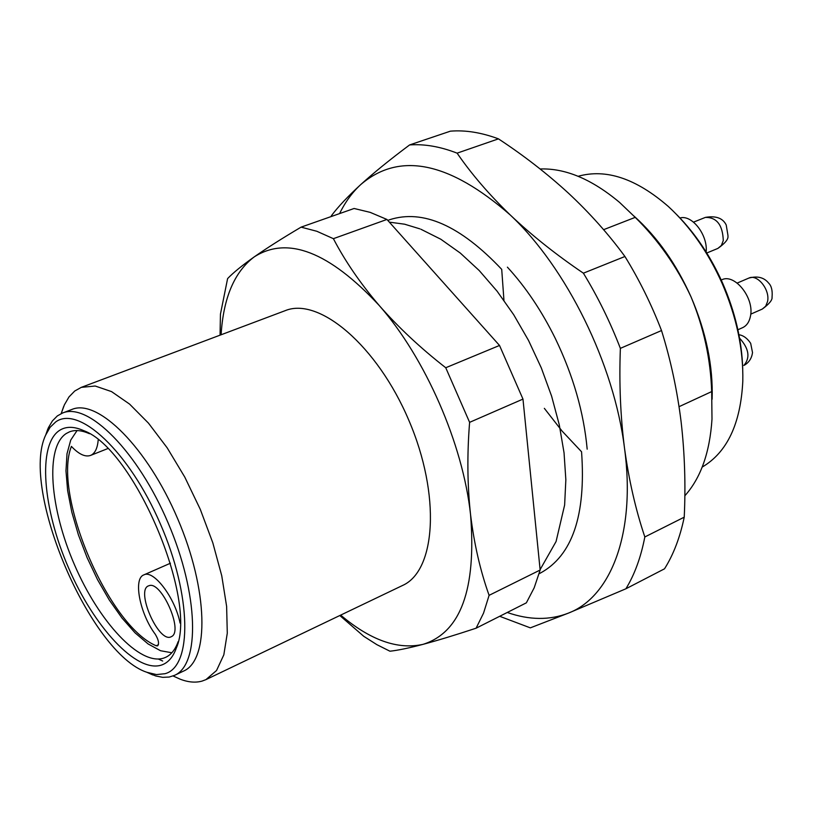 <?xml version="1.0" encoding="UTF-8"?>
<svg xmlns="http://www.w3.org/2000/svg" width="813" height="813" viewBox="0 0 813 813"><rect width="100%" height="100%" fill="white"/><g stroke="black" fill="none" stroke-linecap="round" stroke-linejoin="round"><path stroke-width="1.22" d="M180.059 623.063C175.141 597.758 153.484 569.303 143.81 574.913C132.956 578.622 139.927 613.886 155.253 634.242C158.576 639.78 159.358 643.662 157.6 645.878L156.198 645.766C108.353 625.888 52.378 494.304 71.392 446.388C78.81 454.243 85.192 457.252 90.558 455.422L91.737 454.833C95.406 452.536 97.56 447.577 98.21 439.945M148.606 585.838L149.155 585.655C161.279 580.858 183.382 630.492 171.777 636.457L170.791 636.945C158.22 642.605 135.385 589.984 148.606 585.838M178.138 641.66C175.313 649.536 171.177 654.76 165.7 657.321L163.677 658.124C139.673 665.877 99.034 621.823 74.583 565.025C49.837 508.359 44.918 447.424 66.209 433.532L69.522 431.835C75.162 429.66 81.798 430.29 89.43 433.705M59.42 430.463C65.914 426.236 74.024 426.297 83.759 430.666C133.678 448.563 198.037 599.435 176.401 647.859C173.088 657.189 168.047 662.941 161.259 665.136C136.238 673.022 93.962 626.914 68.485 567.718C42.693 508.653 37.378 445.087 59.42 430.463M55.711 421.927L50.06 427.333L45.701 435.036C19.827 488.735 90.243 653.815 146.899 672.3L156.431 674.577L164.978 673.713C192.407 666.66 191.817 595.807 160.303 523.775C129.145 451.561 78.719 404.864 55.711 421.927M147.366 672.514L155.7 675.959L162.712 677.341L169.206 677.046L174.531 675.349C200.222 664.485 198.789 594.384 168.159 523.023C137.854 451.52 88.241 401.968 62.621 412.994L57.357 415.91L52.398 420.921L48.414 427.679L45.874 434.559M676.995 214.917C695.552 233.727 710.816 256.593 722.798 283.513C735.277 312.355 741.913 340.85 742.726 369.011M578.155 176.289C606.031 168.464 636.061 178.504 668.256 206.421C690.267 226.654 708.265 252.396 722.239 283.656C736.588 316.989 743.448 349.509 742.808 381.206C740.663 423.756 727.127 452.384 702.188 467.089M173.941 676.355L180.11 679.15C188.189 682.28 195.527 682.93 202.102 681.081L205.943 679.627L216.543 670.501L223.829 654.841L227.284 633.175L226.624 606.396L221.746 575.756L212.813 542.82L200.272 509.324L184.775 477.089L167.183 447.841L148.444 423.116L129.582 404.102L111.544 391.602L95.202 386.023L81.28 387.364L74.745 391.012L68.993 396.917L64.39 404.833L61.493 412.719M633.998 216.085C657.219 236.888 676.243 263.829 691.05 296.928C706.182 332.171 713.204 366.267 712.117 399.234M540.127 168.972C565.411 168.088 591.894 179.236 619.587 202.427L635.217 217.366C658.327 240.099 676.934 266.623 691.05 296.928C703.723 327.476 710.603 359.041 711.68 391.592L711.995 419.091C709.83 452.455 700.776 478.024 684.831 495.798M387.791 220.414L389.427 219.795C422.811 208.921 460.239 225.445 501.712 269.367L503.948 300.332M635.217 217.366L603.602 229.683M544.344 408.35L562.088 431.073L581.559 451.774C586.102 515.34 572.301 555.818 540.167 573.195L539.141 573.683M162.681 661.03L158.393 659.048M171.838 652.758L160.557 650.735L148.129 643.967L135.08 632.87L121.95 617.982L109.257 599.974L97.489 579.588L87.082 557.606L78.414 534.873L71.849 512.271L67.631 490.646L65.975 470.869L67.001 453.766L70.721 440.107L77.062 430.565M174.531 675.349L183.586 671.071C209.469 660.105 208.291 590.086 177.752 518.928C147.529 447.638 97.804 398.319 71.981 409.417L62.621 412.994M205.943 679.627L402.476 585.512C435.981 570.828 440.88 494.873 408.858 420.351C377.232 345.657 319.021 296.633 285.231 310.647L81.28 387.364M340.667 615.106C370.342 640.197 397.77 649.943 422.984 644.363C460.636 632.575 476.499 589.354 470.564 514.7C462.973 444 425.321 357.883 379.183 305.454C329.113 251.735 287.426 235.577 254.093 256.979C234.388 271.949 223.382 297.873 221.095 334.773M679.058 406.683L711.68 391.592M339.814 615.522L363.746 636.305L376.886 644.668L389.945 651.213C397.72 650.38 408.726 648.103 422.984 644.363C437.577 640.461 455.29 635.075 476.103 628.195L483.532 613.144L489.101 595.34C480.31 570.777 474.131 543.897 470.564 514.7C467.343 485.32 467.028 454.538 469.609 422.343L445.748 367.74C420.514 348.066 398.319 327.304 379.183 305.454C360.413 283.483 345.149 261.217 333.391 238.676L316.846 231.278L301.084 227.142C282.213 238.311 266.552 248.26 254.093 256.979C242 265.566 233.168 272.772 227.599 278.595L220.445 314.153L220.049 335.169M469.609 422.343L522.972 399.092L540.147 570.025L489.101 595.34M333.391 238.676L386.927 219.449L499.517 345.454L445.748 367.74M522.972 399.092L499.517 345.454M476.103 628.195L526.367 602.829L534.192 587.779L540.147 570.025M386.927 219.449L370.149 212.356L354.102 208.484L301.084 227.142M507.393 267.152C525.737 287.121 541.712 310.901 555.33 338.503C573.195 375.565 583.815 412.455 587.179 449.172M339.61 213.575C345.271 201.97 352.344 192.285 360.82 184.51C374.021 172.549 390.281 159.358 409.6 144.938L450.392 131.167C465.392 129.948 481.408 132.519 498.45 138.86C523.694 155.446 547.037 173.555 568.47 193.199C589.659 212.955 608.48 234.042 624.933 256.491C639.252 279.743 651.447 304.428 661.518 330.545C670.705 360.037 677.229 390.433 681.101 421.734C684.719 453.126 685.755 484.944 684.231 517.17C680.034 537.423 673.459 554.639 664.516 568.815L625.888 588.785C634.587 574.618 640.898 557.342 644.831 536.966C635.644 509.599 628.866 480.016 624.516 448.217C620.441 416.266 619.059 382.974 620.37 348.36L661.518 330.545M624.933 256.491L583.388 273.178C556.001 254.621 531.6 235.201 510.178 214.906C449.162 161.645 399.376 151.513 360.82 184.51C347.913 196.35 338.106 206.766 331.389 215.74L331.125 216.563M499.69 616.295L530.33 627.86L568.48 613.093C610.959 596.844 635.979 532.911 624.516 448.217C614.14 364.153 566.59 267.711 510.178 214.906C489.08 194.531 471.388 173.941 457.109 153.149L498.45 138.86M409.6 144.938C424.376 143.85 440.219 146.584 457.109 153.149M684.231 517.17L644.831 536.966M583.388 273.178C597.809 296.806 610.136 321.867 620.37 348.36M507.251 612.474C529.354 620.197 549.761 620.4 568.48 613.093L625.888 588.785M706.151 252C707.991 235.059 691.924 214.327 679.983 217.986M737.889 329.763L742.584 327.68C746.68 325.759 749.291 321.958 750.44 316.277C754.637 298.198 734.698 273.077 721.72 279.804L721.233 280.018M158.433 644.739L156.198 645.766M738.915 334.722C743.377 335.413 747.289 338.289 750.673 343.33L752.523 352.588C751.761 358.025 749.23 362.12 744.932 364.864L743.854 365.454C750.45 357.69 749.017 348.594 739.556 338.137M727.93 236.004C728.57 239.052 725.216 243.189 717.869 248.422L721.365 245.506L723.275 240.536C722.706 225.008 716.761 217.295 705.43 217.386C715.958 215.587 722.889 218.128 726.222 225.018L727.991 235.628M772.015 297.04C772.604 299.855 769.362 303.859 762.32 309.052L765.663 306.237L767.533 301.582C770.318 289.845 757.36 273.676 748.814 278.097C757.442 275.739 764.047 277.406 768.641 283.087C771.415 285.83 772.563 290.353 772.096 296.643M143.81 574.913L170.445 563.216M90.558 455.422L107.702 448.613M89.227 433.573L83.759 430.666M178.088 641.894L176.401 647.859M146.899 672.3L152.773 674.953M45.701 435.036L47.845 428.959M173.088 675.969L180.11 679.15M61.178 413.604L63.739 406.327M420.88 229.236L440.798 239.225L460.331 253.087L479.213 270.536L497.119 291.227L513.704 314.733L528.552 340.505L541.306 367.903L551.631 396.236L559.273 424.772L564.049 452.831L565.848 479.772L564.629 505.025L556.072 541.529L540.106 569.628M419.864 228.849L404.589 224.195L389.336 222.142M717.869 248.422L706.771 252.995M705.43 217.386L693.53 222.132M762.32 309.052L750.734 314.153M748.814 278.097L737.188 283.066"/></g></svg>
